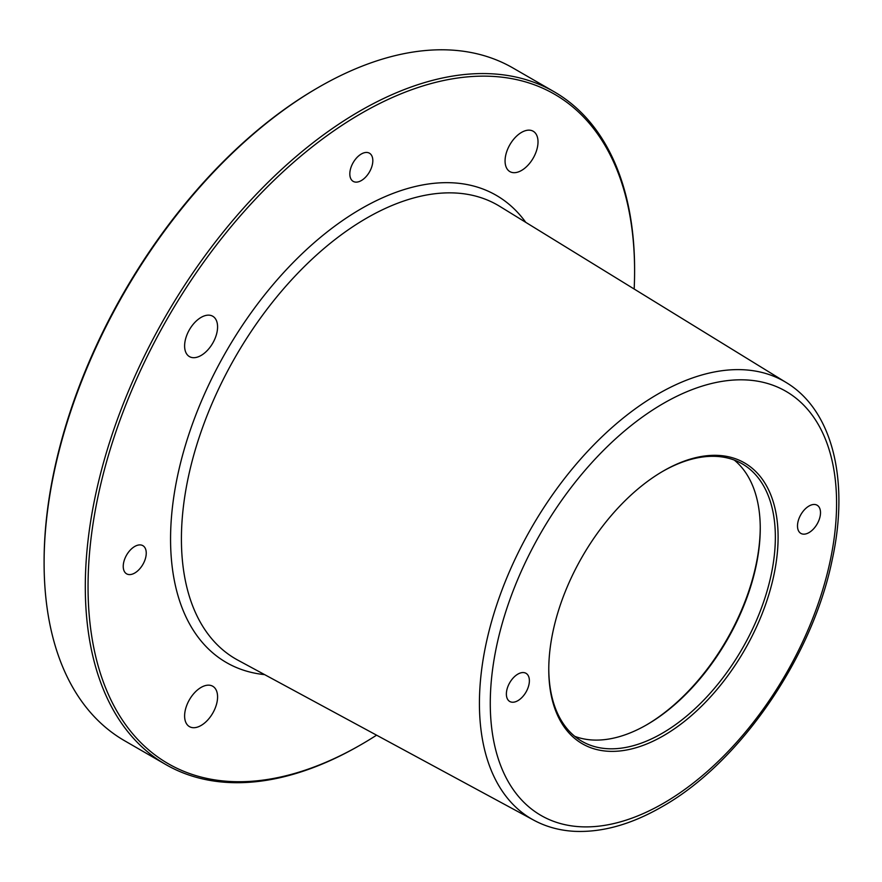 <?xml version="1.0" encoding="UTF-8"?>
<svg xmlns="http://www.w3.org/2000/svg" width="882" height="882" viewBox="0 0 882 882"><rect width="100%" height="100%" fill="white"/><g stroke="black" fill="none" stroke-linecap="round" stroke-linejoin="round"><path stroke-width="1.32" d="M134.737 546.465A16.262 9.393 -60 0 1 142.873 545.66A16.262 9.393 -60 0 1 142.873 564.447A16.262 9.393 -60 0 1 126.6 573.829A16.262 9.393 -60 0 1 124.108 560.798A16.262 9.393 -60 0 1 134.737 546.465M372.821 160.645A16.262 9.393 -60 0 1 365.721 177.017A16.262 9.393 -60 0 1 353.186 181.372A16.262 9.393 -60 0 1 353.186 162.597A16.262 9.393 -60 0 1 369.448 153.203A16.262 9.393 -60 0 1 372.821 160.645M574.755 736.338A160.215 92.5 120 0 0 646.958 724.662A160.215 92.5 120 0 0 760.251 528.428A160.215 92.5 120 0 0 734.265 460.062M760.24 527.645A162.167 93.624 -60 0 1 646.274 725.048M662.746 471.352A160.215 92.5 -60 0 1 742.17 463.811A160.215 92.5 -60 0 1 775.355 537.149A160.215 92.5 -60 0 1 705.413 698.39A160.215 92.5 -60 0 1 581.955 741.31A160.215 92.5 -60 0 1 548.769 668.754M548.769 669.559A162.167 93.624 120 0 0 663.429 735.753A162.167 93.624 120 0 0 778.1 537.149A162.167 93.624 120 0 0 663.429 470.944A162.167 93.624 120 0 0 548.769 669.559M529.376 680.75A16.262 9.393 -60 0 1 522.276 697.122A16.262 9.393 -60 0 1 509.741 701.477A16.262 9.393 -60 0 1 509.741 682.701A16.262 9.393 -60 0 1 526.003 673.308A16.262 9.393 -60 0 1 529.376 680.75M820.503 512.674A16.262 9.393 -60 0 1 813.402 529.046A16.262 9.393 -60 0 1 800.867 533.401A16.262 9.393 -60 0 1 800.867 514.614A16.262 9.393 -60 0 1 817.129 505.221A16.262 9.393 -60 0 1 820.503 512.674M376.592 735.169A386.47 223.135 -60 0 1 361.322 744.485A386.47 223.135 -60 0 1 88.046 586.706A386.47 223.135 -60 0 1 361.322 113.381A386.47 223.135 -60 0 1 634.599 271.16A386.47 223.135 -60 0 1 634.169 289.031M634.599 271.16L634.599 269.572A388.411 224.249 120 0 0 554.15 91.761A388.411 224.249 120 0 0 254.843 195.815A388.411 224.249 120 0 0 85.3 586.706A388.411 224.249 120 0 0 165.739 764.518A388.411 224.249 120 0 0 359.955 745.268L361.322 744.485M165.739 764.518L124.549 740.726A388.411 224.249 -60 0 1 44.1 562.914A388.411 224.249 -60 0 1 318.744 87.219A388.411 224.249 -60 0 1 512.949 67.98L554.15 91.761M201.096 355.457A23.307 13.45 -60 0 1 189.443 356.604A23.307 13.45 -60 0 1 189.443 329.692A23.307 13.45 -60 0 1 212.749 316.241A23.307 13.45 -60 0 1 216.322 334.917A23.307 13.45 -60 0 1 201.096 355.457M505.066 160.932A23.307 13.45 -60 0 1 515.231 137.482A23.307 13.45 -60 0 1 533.191 131.242A23.307 13.45 -60 0 1 533.191 158.143A23.307 13.45 -60 0 1 509.884 171.604A23.307 13.45 -60 0 1 505.066 160.932M217.578 696.923A23.307 13.45 -60 0 1 207.402 720.374A23.307 13.45 -60 0 1 189.443 726.625A23.307 13.45 -60 0 1 189.443 699.713A23.307 13.45 -60 0 1 212.749 686.251A23.307 13.45 -60 0 1 217.578 696.923M318.744 87.219L317.377 88.013A386.47 223.135 120 0 0 44.1 561.338L44.1 562.914M663.429 803.293A244.876 141.374 -60 0 1 513.478 589.959A244.876 141.374 -60 0 1 813.391 416.811A244.876 141.374 -60 0 1 663.429 803.293M525.76 222.352A269.771 155.75 120 0 0 226.431 351.058A269.771 155.75 120 0 0 264.644 674.631M786.402 382.656A252.638 145.861 120 0 0 591.028 447.747A252.638 145.861 120 0 0 479.422 703.395A252.638 145.861 120 0 0 533.797 820.194C546.101 826.82 559.662 830.524 574.458 831.329C602.186 832.575 631.314 824.416 661.82 806.854C739.579 763.283 812.41 657.355 832.222 559.684C849.553 480.8 832.751 410.549 786.402 382.656L499.774 206.366A262.009 151.274 -60 0 0 297.168 273.872A262.009 151.274 -60 0 0 181.416 538.99A262.009 151.274 -60 0 0 237.809 660.122L533.797 820.194"/></g></svg>
